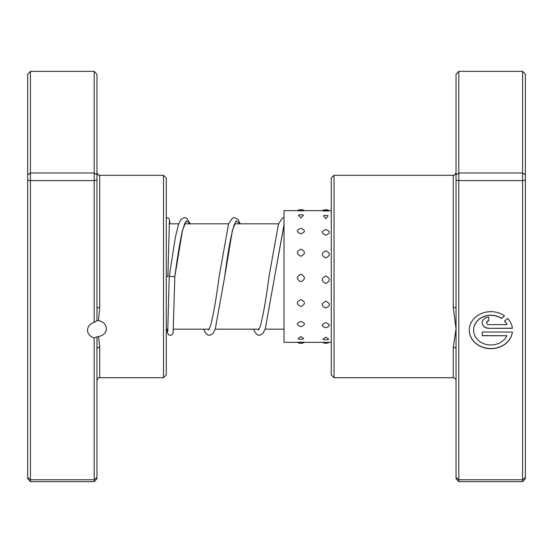 <?xml version="1.0" encoding="UTF-8"?>
<svg xmlns="http://www.w3.org/2000/svg" width="553" height="553" viewBox="0 0 553 553"><rect width="100%" height="100%" fill="white"/><g stroke="black" fill="none" stroke-linecap="round" stroke-linejoin="round"><path stroke-width="0.83" d="M94.19 322.468L94.19 71.344L96.962 74.309L96.962 308.332A2.772 0.85 180 0 1 99.734 307.482L98.462 320.56L96.962 320.685L94.19 322.468A9.429 8.074 180 0 0 87.54 330.189A9.429 8.074 180 0 0 94.19 337.904L96.962 336.825L96.962 477.357L94.19 479.769L94.19 337.904M98.462 320.56C103.376 321.659 106.017 324.39 106.39 328.759C106.017 333.017 103.376 335.602 98.462 336.501L99.734 347.243L99.734 377.699C99.063 376.994 98.137 377.92 96.962 380.471M163.508 175.301L166.28 178.073L166.28 374.927L163.508 377.699L163.508 175.301L99.734 175.301L99.734 307.482M96.962 477.357L96.962 478.691L94.19 481.656L30.422 481.656L27.65 478.691L27.65 74.309L30.422 71.344L30.422 481.656M94.19 71.344L30.422 71.344M96.962 174.776L94.19 172.992L30.422 172.992L27.65 174.776M96.962 180.154L94.19 180.603L30.422 180.603L27.65 180.154M94.19 481.656L94.19 479.769L30.422 479.769L27.65 477.357M96.962 308.332L96.962 320.685M96.962 336.825L98.462 336.501M96.962 349.178A2.772 1.935 180 0 1 99.734 347.243M300.894 342.307C296.201 342.369 296.201 342.314 300.894 342.134C305.581 342.314 305.581 342.369 300.894 342.307M331.268 342.348L304.205 342.348M300.894 336.424L298.095 338.726A7.21 7.21 0 0 0 303.687 338.726L300.894 336.424M325.807 337.123L322.876 339.217A7.21 7.21 0 0 0 328.745 339.217L325.807 337.123M300.894 321.424C296.201 323.256 296.201 325.005 300.894 326.664C305.581 324.998 305.581 323.249 300.894 321.424M325.807 322.675C321.12 324.466 321.12 326.166 325.807 327.77C330.5 326.159 330.5 324.459 325.807 322.675M300.894 299.574C296.201 301.945 296.201 304.261 300.894 306.521C305.581 304.247 305.581 301.938 300.894 299.574M325.807 301.191C321.12 303.535 321.12 305.823 325.807 308.056C330.5 305.823 330.5 303.535 325.807 301.191M300.894 274.219C296.201 276.756 296.201 279.286 300.894 281.809C305.581 279.279 305.581 276.749 300.894 274.219M325.807 275.954C321.12 278.491 321.12 281.021 325.807 283.537C330.5 281.007 330.5 278.484 325.807 275.954M300.894 249.209C296.201 251.532 296.201 253.889 300.894 256.288C305.581 253.882 305.581 251.518 300.894 249.209M325.807 250.799C321.12 253.143 321.12 255.527 325.807 257.947C330.5 255.521 330.5 253.136 325.807 250.799M300.894 228.354C296.201 230.103 296.201 231.935 300.894 233.843C305.581 231.928 305.581 230.096 300.894 228.354M325.807 229.557C321.12 231.354 321.12 233.228 325.807 235.177C330.5 233.221 330.5 231.348 325.807 229.557M298.378 215.207L300.894 217.896L303.403 215.207A7.21 7.21 0 0 0 298.378 215.207M323.505 215.788L325.807 218.705L328.116 215.788A7.21 7.21 0 0 0 323.505 215.788M300.894 210.693C296.201 210.631 296.201 210.686 300.894 210.866C305.581 210.686 305.581 210.631 300.894 210.693M325.807 210.652C321.12 210.658 321.12 210.783 325.807 211.032C330.5 210.783 330.5 210.658 325.807 210.652M297.307 210.652L284.021 210.652L284.021 342.348L297.576 342.348M456.038 349.178L456.038 74.309L458.81 71.344L458.81 481.656L456.038 478.691L456.038 349.178A2.772 1.935 -0 0 0 453.266 347.243L456.038 328.759L453.266 307.482L453.266 175.301C453.985 175.972 454.912 175.045 456.038 172.529M473.589 330.169L473.589 330.03A17.288 14.807 0 0 1 483.274 316.731A17.288 14.807 0 0 1 501.481 318.334L501.481 318.473A17.288 14.807 180 0 0 483.274 316.876A17.288 14.807 180 0 0 473.589 330.169A17.288 14.807 180 0 0 487.58 344.706A17.288 14.807 180 0 0 506.907 335.726L482.237 335.726L482.237 332.021L512.389 332.021A21.615 18.512 0 0 1 489.799 348.66A21.615 18.512 0 0 1 469.269 330.169A21.615 18.512 0 0 1 481.622 313.447A21.615 18.512 0 0 1 504.557 315.839L501.481 318.473M469.269 330.1A21.615 18.512 180 0 0 489.758 348.514A21.615 18.512 180 0 0 512.368 332.021M488.721 328.323A6.484 5.551 0 0 1 482.237 322.765A6.484 5.551 0 0 1 488.721 317.215L488.721 320.92A2.164 1.853 180 0 0 488.721 324.618L506.907 324.618A17.288 14.807 180 0 0 504.543 321.093L507.619 318.459A21.615 18.512 0 0 1 512.389 328.323L488.721 328.323L512.368 328.178M482.237 322.696A6.484 5.551 180 0 0 488.721 328.178M486.557 322.765L486.557 322.627A2.164 1.853 0 0 1 488.721 320.775L488.721 317.215M334.047 377.699L331.268 374.927L331.268 178.073L334.047 175.301L334.047 377.699L453.266 377.699L453.266 347.243M456.038 477.357L458.81 479.769L522.578 479.769L522.578 71.344L458.81 71.344M456.038 180.154L458.81 180.603L522.578 180.603L525.35 180.154L525.35 478.691L522.578 481.656L522.578 479.769L525.35 477.357M456.038 174.776L458.81 172.992L522.578 172.992L525.35 174.776L525.35 180.154M458.81 481.656L522.578 481.656M522.578 71.344L525.35 74.309L525.35 174.776M504.613 321.03A17.288 14.807 0 0 1 506.907 324.473L506.907 324.618M501.481 318.334L504.467 315.777M482.237 332.021L482.237 335.581L506.907 335.726M456.038 308.332A2.772 0.85 0 0 0 453.266 307.482M190.287 223.82L186.589 218.172L184.488 217.585L180.969 219.451L178.578 224.235L175.488 236.553L169.259 276.279L174.803 276.721L182.476 230.435L186.299 220.813L190.114 223.82M169.398 221.324L167.87 276.5L166.28 276.5M235.26 222.873L234.334 224.497C231.23 233.601 228.023 250.993 224.712 276.687L232.371 230.497L236.193 220.82L240.023 223.82M284.021 225.03L274.62 276.694L284.021 224.587M284.021 329.18L265.143 329.18M259.122 329.18L215.241 329.18M209.221 329.18L173.469 329.18M167.905 329.18L166.28 329.18M278.539 223.82L234.652 223.82M228.631 223.82L184.743 223.82M178.73 223.82L169.218 223.82M163.508 377.699L99.734 377.699M99.734 175.301C99.063 176.006 98.137 175.08 96.962 172.529M297.307 342.348A7.21 7.21 0 0 0 304.475 342.348M322.323 342.348A7.21 7.21 0 0 0 329.291 342.348M304.503 210.665A7.21 7.21 0 0 0 297.279 210.665M329.408 210.721A7.21 7.21 0 0 0 322.212 210.721M331.268 210.652L329.291 210.652M322.323 210.652L304.475 210.652M453.266 377.699C455.278 378.48 456.197 379.406 456.038 380.471M334.047 175.301L453.266 175.301M185.352 222.873C185.262 221.808 184.177 224.94 182.082 232.274C179.684 243.472 177.264 258.21 174.838 276.486L173.117 332.961L172.052 334.793L170.704 335.388L168.561 334.814L167.414 332.63L167.13 329.18M240.189 223.82L237.949 219.451L234.431 217.585L232.398 218.131L228.548 224.062L219.168 276.244C216.182 299.242 213.237 315.943 210.34 326.353L208.612 330.127M284.021 217.599L282.306 218.131L278.449 224.062L269.076 276.244C266.083 299.242 263.145 315.95 260.249 326.36L258.521 330.127M169.259 276.279L167.725 331.676M166.28 217.64L168.561 218.186L169.349 219.154L169.999 223.82M203.677 329.18L205.101 332.339L207.375 334.828L209.476 335.415L212.995 333.542L215.248 329.153L224.712 276.687M253.585 329.18L255.009 332.339L257.283 334.828L259.385 335.415L262.903 333.542L265.295 328.759L274.62 276.694"/></g></svg>
